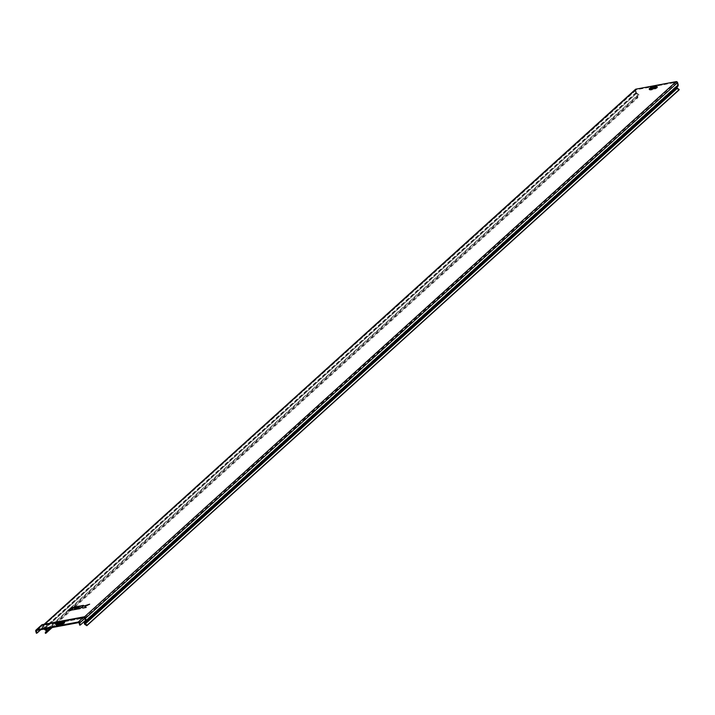 <?xml version="1.0" encoding="UTF-8"?>
<svg xmlns="http://www.w3.org/2000/svg" width="715" height="715" viewBox="0 0 715 715"><rect width="100%" height="100%" fill="white"/><g stroke="black" fill="none" stroke-linecap="round" stroke-linejoin="round"><path stroke-width="0.54" stroke-dasharray="3.58 2.68" d="M653.635 87.453L652.786 88.285C655.163 86.917 655.128 86.855 652.688 88.106L651.937 88.329L652.786 88.285C655.163 86.917 655.128 86.855 652.688 88.106M652.84 88.401L652.223 88.329L652.84 88.401M654.574 88.302L652.366 89.223L654.261 88.669L654.484 88.213L653.823 88.186L652.321 88.651L653.769 88.428L654.448 87.891L653.626 87.775M653.859 88.294L652.965 88.83L653.733 87.865L652.223 88.329M652.169 88.374L652.965 88.83M652.455 89.08L653.063 89.152L652.455 89.08C655.092 88.204 655.306 88.267 653.099 89.259C655.306 88.267 655.092 88.204 652.455 89.08M654.448 87.873L653.733 87.865M653.769 88.428L654.448 87.891L653.725 87.757M654.261 88.669L654.484 88.213L654.261 88.669M654.162 88.294L655.306 88.356L651.705 89.42L654.162 88.294M59.256 623.364L58.585 623.909L61.937 623.096L61.186 622.792M635.769 92.941L636.368 92.458L635.832 93.147A1.26 1.117 -132.1 0 0 636.287 93.62L638.066 94.791A0.572 0.509 47.9 0 1 638.298 95.551L637.288 97.347L637.86 97.714L52.258 627.475M636.368 92.762L636.377 92.87A0.572 0.509 -132.1 0 0 636.582 93.084L638.37 94.255A1.26 1.117 47.9 0 1 638.87 95.926L637.86 97.714M44.813 628.932L44.482 628.726A0.572 0.509 47.9 0 1 44.223 628.369L42.659 627.976L42.051 625.938A0.572 0.509 47.9 0 1 42.408 625.303L84.129 617.519A0.572 0.509 47.9 0 1 84.799 617.957L85.407 620.003L85.997 620.397L86.023 619.887M78.963 607.214L73.332 608.259L71.125 610.261M77.703 608.358L74.673 608.805M80.223 606.07L74.601 607.115L73.654 607.973M73.788 607.267L71.339 607.723L70.392 608.581M89.688 604.3L82.386 606.463M86.211 607.446L85.022 606.4M83.485 605.462L81.045 605.918L77.569 609.064M72.519 608.411L70.07 608.867L67.862 610.869M635.751 92.575L635.143 90.537L42.945 626.26L43.731 624.865L84.245 617.358A1.26 1.117 -132.1 0 1 85.389 618.341L85.988 620.388M636.368 92.458L635.76 90.421A0.572 0.509 47.9 0 1 636.118 89.786L676.292 82.288A0.572 0.509 47.9 0 1 676.971 82.726L677.597 84.978L85.425 620.683M43.973 629.093A1.26 1.117 47.9 0 1 43.606 628.485L44.169 628.19L43.919 625.509L84.093 618.019L85.38 620.495M637.288 97.347L45.188 632.981M41.425 625.375A1.26 1.117 -132.1 0 0 41.434 626.054L42.945 626.26L43.454 628.333L44.169 628.19M678.946 90.054L677.042 88.803A1.26 1.117 47.9 0 1 676.542 87.132L677.489 85.451A0.572 0.509 -132.1 0 0 677.552 85.192L678.213 84.87L677.597 84.987M635.143 90.537A1.26 1.117 47.9 0 1 635.135 89.858M676.292 82.288L79.115 623.105M635.76 90.421L43.812 625.545L84.102 618.028L84.129 617.519L78.444 622.658M37.153 630.362L42.051 625.938L43.561 626.143L43.919 625.509L42.408 625.303L36.724 630.442M44.16 624.275L43.231 625.116L83.905 617.385L85.344 618.216M43.552 628.306L42.042 628.092L42.775 627.94L42.042 628.092L41.434 626.054L35.75 631.193M85.371 620.504L85.407 620.003L85.371 620.504M79.723 625.142L86.014 619.869M36.358 633.231L42.042 628.092M40.764 629.692L42.659 627.976M653.939 87.543L655.083 87.596L652.634 88.723L651.481 88.669L653.939 87.543M655.306 88.356L655.083 87.596L652.572 88.642L653.948 87.4L652.563 88.651L651.481 88.66L651.705 89.42M656.638 86.444A4.192 0.938 -16.5 0 0 652.956 87.016A4.192 0.938 -16.5 0 0 649.551 88.544M656.665 86.479A3.95 0.885 -16.5 0 0 653.099 86.935A3.95 0.885 -16.5 0 0 649.649 88.481A3.95 0.885 -16.5 0 0 649.551 88.589M656.048 87.507A3.119 0.697 -16.5 0 0 654.341 87.042A3.119 0.697 -16.5 0 0 650.453 88.544A3.119 0.697 -16.5 0 0 652.169 89.009A3.119 0.697 -16.5 0 0 656.048 87.507M656.173 87.534A3.244 0.724 -16.5 0 0 656.245 87.016A3.244 0.724 -16.5 0 0 653.385 87.284A3.244 0.724 -16.5 0 0 650.364 88.615A3.244 0.724 -16.5 0 0 650.194 88.812A3.244 0.724 -16.5 0 0 652.446 89.026A3.244 0.724 -16.5 0 0 656.173 87.534M656.433 87.704A3.468 0.778 -16.5 0 0 656.513 87.15A3.468 0.778 -16.5 0 0 653.447 87.445A3.468 0.778 -16.5 0 0 650.221 88.857A3.468 0.778 -16.5 0 0 650.042 89.071A3.468 0.778 -16.5 0 0 652.446 89.303A3.468 0.778 -16.5 0 0 656.433 87.704M649.649 89.268A4.192 0.938 -16.5 0 0 651.955 89.876A4.192 0.938 -16.5 0 0 657.174 87.865A4.192 0.938 -16.5 0 0 654.869 87.248A4.192 0.938 -16.5 0 0 649.649 89.268M64.01 621.701A4.54 1.01 -16.5 0 0 59.997 622.318A4.54 1.01 -16.5 0 0 56.297 623.981M64.073 621.746A4.299 0.956 -16.5 0 0 60.212 622.211A4.299 0.956 -16.5 0 0 56.405 623.918A4.299 0.956 -16.5 0 0 56.262 624.061M63.385 622.828A3.414 0.76 -16.5 0 0 61.499 622.327A3.414 0.76 -16.5 0 0 57.254 623.972A3.414 0.76 -16.5 0 0 59.13 624.472A3.414 0.76 -16.5 0 0 63.385 622.828M63.581 622.872A3.62 0.804 -16.5 0 0 63.671 622.3A3.62 0.804 -16.5 0 0 60.462 622.604A3.62 0.804 -16.5 0 0 57.093 624.079A3.62 0.804 -16.5 0 0 56.905 624.302A3.62 0.804 -16.5 0 0 59.425 624.544A3.62 0.804 -16.5 0 0 63.581 622.872M63.805 623.015A3.807 0.849 -16.5 0 0 63.894 622.416A3.807 0.849 -16.5 0 0 60.525 622.729A3.807 0.849 -16.5 0 0 56.977 624.293A3.807 0.849 -16.5 0 0 56.78 624.517A3.807 0.849 -16.5 0 0 59.425 624.776A3.807 0.849 -16.5 0 0 63.805 623.015M56.405 624.696A4.54 1.01 -16.5 0 0 58.898 625.366A4.54 1.01 -16.5 0 0 64.547 623.176A4.54 1.01 -16.5 0 0 62.053 622.515A4.54 1.01 -16.5 0 0 56.405 624.696M47.985 628.342L638.066 94.791L45.966 630.433M46.198 631.193L638.298 95.551L638.87 95.926L50.935 627.797M44.446 624.222L43.731 624.865L42.221 624.66M84.45 616.875L83.905 617.376M636.118 89.786L43.919 625.509M650.132 86.488L650.328 87.132M662.081 84.942L661.893 84.299M636.395 92.673L44.223 628.369M44.187 629.263L636.287 93.62L44.482 628.726M635.778 92.789L43.606 628.485M678.186 84.656L677.57 84.772M677.346 88.267L84.942 624.445M677.114 87.507L676.542 87.132L84.45 622.774M678.061 85.827L677.489 85.451L85.389 621.094M676.971 82.726L84.772 618.457M84.781 617.903L84.12 617.501L42.408 625.303M84.093 618.019L84.129 617.519L84.745 618.404M63 621.567A4.111 0.921 -16.5 0 0 57.066 623.319M57.057 623.328A4.111 0.921 -16.5 0 0 56.521 623.712M655.682 86.292A3.727 0.831 -16.5 0 0 650.275 87.891M650.257 87.9A3.727 0.831 -16.5 0 0 649.792 88.24M678.195 85.246L677.552 85.192M678.204 85.022L677.57 85.076M635.832 93.147L636.377 92.87M650.48 87.123L650.293 86.479M650.355 86.497L650.543 87.141M650.507 86.488L650.695 87.132M661.321 84.477L661.518 85.121M661.536 84.415L661.724 85.058M661.679 84.352L661.875 84.996M649.443 88.723L656.826 86.533M654.94 86.944L656.549 87.167L650.024 89.107L653.617 87.194M56.181 624.177L64.207 621.8M57.137 624.025L63.921 622.425L57.137 624.025M61.865 622.238L62.053 622.881M635.894 89.893L43.695 625.625M36.501 630.558L42.185 625.411M58.389 623.266L58.585 623.909M654.869 88.445L654.422 88.294M654.475 88.508L654.475 87.15"/><path stroke-width="1.07" d="M652.688 88.106L654.127 87.436M654.44 87.319L651.937 88.142M61.186 622.792L59.256 623.364M61.749 622.452L58.389 623.266L61.749 622.452M52.258 627.475L45.76 633.356L45.188 632.981L46.198 631.193A0.572 0.509 -132.1 0 0 45.966 630.433L44.187 629.263A1.26 1.117 47.9 0 1 43.973 629.093M45.76 633.356L46.77 631.568A1.26 1.117 -132.1 0 0 46.269 629.897L44.813 628.932M63.117 624.821L52.088 626.823L51.918 627.591L63.313 625.464L63.117 624.821L63.465 625.455L78.444 622.658A0.572 0.509 47.9 0 1 79.115 623.105L79.723 625.142L80.339 625.026L79.74 622.988A1.26 1.117 -132.1 0 0 78.257 622.014L63.269 624.812M85.38 620.495L86.023 619.887L85.425 617.84A1.26 1.117 -132.1 0 0 83.941 616.875L42.221 624.66A1.26 1.117 -132.1 0 0 41.425 625.375M51.516 627.001L36.537 629.799A1.26 1.117 -132.1 0 0 35.75 631.193L36.358 633.231L36.974 633.124L36.367 631.077A0.572 0.509 47.9 0 1 36.724 630.442L51.703 627.654L51.721 626.948M78.015 608.072L78.927 607.106L73.305 608.152L71.098 610.154L76.755 609.216L77.667 608.25L74.485 608.84L78.015 608.072L78.927 607.106M79.276 606.928L80.196 605.962L74.566 607.008L73.618 607.866L79.276 606.928L80.196 605.962M72.841 608.125L73.752 607.16L71.303 607.616L70.356 608.474L72.841 608.125L73.752 607.16M85.022 606.4L89.652 604.193L83.011 606.347L82.189 606.499L83.458 605.355L82.386 606.463M83.458 605.355L81.01 605.811L77.569 609.064L80.017 608.599L81.278 607.464L83.003 608.045L86.211 607.446L84.924 606.329L89.652 604.193M70.311 610.413L72.492 608.304L70.043 608.76L67.836 610.762L70.311 610.413L72.492 608.304M635.135 89.858A1.26 1.117 47.9 0 1 635.93 89.143L676.104 81.644A1.26 1.117 47.9 0 1 677.588 82.618L678.213 84.87L86.041 620.566A1.26 1.117 47.9 0 1 85.961 621.469L85.022 623.149A0.572 0.509 -132.1 0 0 85.246 623.909L87.15 625.151L86.846 625.688L678.946 90.054L679.25 89.518L677.346 88.267A0.572 0.509 47.9 0 1 677.114 87.507L678.061 85.827A1.26 1.117 -132.1 0 0 678.195 85.246L678.213 84.87M85.371 620.504L85.425 620.683A0.572 0.509 47.9 0 1 85.389 621.094L84.45 622.774A1.26 1.117 -132.1 0 0 84.942 624.445L86.846 625.688M80.339 625.026L86.023 619.887L86.041 620.566M679.25 89.518L87.15 625.151M36.974 633.124L40.764 629.692M70.356 608.474L72.805 608.018M77.533 608.948L80.017 608.599M79.982 608.492L81.278 607.464M81.242 607.357L82.091 607.312M82.064 607.205L83.003 608.045M82.976 607.938L86.184 607.339M73.618 607.866L79.249 606.821M67.836 610.762L70.276 610.306M71.098 610.154L76.755 609.216M76.72 609.109L77.667 608.25M74.807 608.554L77.98 607.965M653.751 86.756L652.375 88.008L653.751 86.756M649.551 88.544A4.192 0.938 -16.5 0 0 649.461 88.615A4.192 0.938 -16.5 0 0 651.767 89.232A4.192 0.938 -16.5 0 0 656.978 87.212A4.192 0.938 -16.5 0 0 656.638 86.444M649.551 88.589A3.95 0.885 -16.5 0 0 649.443 88.723A3.95 0.885 -16.5 0 0 652.187 88.991A3.95 0.885 -16.5 0 0 656.736 87.159A3.95 0.885 -16.5 0 0 656.826 86.533A3.95 0.885 -16.5 0 0 656.665 86.479M649.792 88.24A3.727 0.831 -16.5 0 0 649.595 88.463A3.727 0.831 -16.5 0 0 652.187 88.723A3.727 0.831 -16.5 0 0 656.477 86.989A3.727 0.831 -16.5 0 0 656.558 86.399A3.727 0.831 -16.5 0 0 655.682 86.292M650.266 87.9A3.119 0.697 -16.5 0 0 651.982 88.365A3.119 0.697 -16.5 0 0 655.861 86.855A3.119 0.697 -16.5 0 0 654.145 86.399A3.119 0.697 -16.5 0 0 650.266 87.9A3.727 0.831 -16.5 0 1 650.275 87.891M56.521 623.712A4.111 0.921 -16.5 0 0 56.306 623.954A4.54 1.01 -16.5 0 0 56.217 624.052A4.54 1.01 -16.5 0 0 58.71 624.713A4.54 1.01 -16.5 0 0 64.35 622.533A4.54 1.01 -16.5 0 0 64.01 621.701A4.111 0.921 -16.5 0 0 63 621.567M56.262 624.061A4.299 0.956 -16.5 0 0 56.181 624.177A4.299 0.956 -16.5 0 0 59.166 624.463A4.299 0.956 -16.5 0 0 64.109 622.479A4.299 0.956 -16.5 0 0 64.207 621.8A4.299 0.956 -16.5 0 0 64.073 621.746M56.306 623.954A4.111 0.921 -16.5 0 0 59.166 624.231A4.111 0.921 -16.5 0 0 63.885 622.336A4.111 0.921 -16.5 0 0 63.984 621.684L56.682 623.516L56.181 624.177M57.066 623.328A3.414 0.76 -16.5 0 0 58.943 623.829A3.414 0.76 -16.5 0 0 63.188 622.184A3.414 0.76 -16.5 0 0 61.311 621.684A3.414 0.76 -16.5 0 0 57.066 623.328A4.111 0.921 -16.5 0 1 57.066 623.319M50.935 627.797L46.77 631.568M78.257 622.014L83.941 616.875L85.38 617.715M36.537 629.799L42.355 624.615L83.923 616.857L83.905 617.376L83.941 616.875M635.93 89.143L44.446 624.222M676.104 81.644L84.45 616.875M47.985 628.342L46.269 629.897M677.588 82.618L85.532 618.216M678.061 85.827L85.961 621.469M677.114 87.507L85.022 623.149M677.346 88.267L85.246 623.909M42.498 624.606L41.944 624.749M79.74 622.988L85.425 617.84M36.367 631.077L37.153 630.362M63.054 624.803L63.242 625.446M62.902 624.812L63.09 625.455M52.088 626.823L52.275 627.475M51.873 626.885L52.061 627.529M656.826 86.533L649.926 88.07L649.443 88.723M653.617 87.194L654.94 86.944M635.429 89.384L44.16 624.275M85.997 620.397L85.38 620.513M36.036 630.04L41.72 624.901"/></g></svg>
